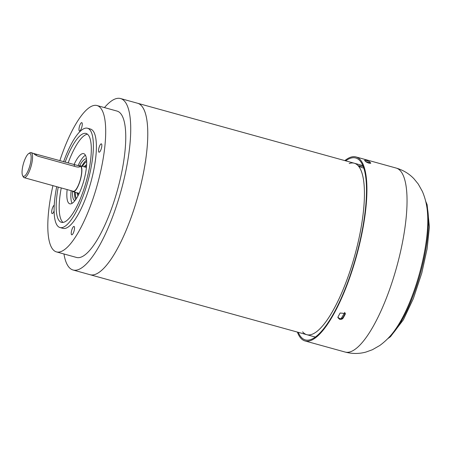 <?xml version="1.0" encoding="UTF-8"?>
<svg xmlns="http://www.w3.org/2000/svg" width="452" height="452" viewBox="0 0 452 452"><rect width="100%" height="100%" fill="white"/><g stroke="black" fill="none" stroke-linecap="round" stroke-linejoin="round"><path stroke-width="0.68" d="M86.507 160.228L86.586 160.177A21.374 6.034 -74.5 0 0 86.507 160.228A21.374 6.034 -74.5 0 0 81.84 166.172M74.665 192.1A21.374 6.034 -74.5 0 0 75.608 199.598A21.374 6.034 -74.5 0 0 75.653 199.682L75.608 199.598M86.654 161.618A19.634 5.543 -74.5 0 0 82.467 166.347M75.292 192.275A19.634 5.543 -74.5 0 0 76.456 198.484M86.609 164.805A16.272 4.593 -74.5 0 0 84.168 166.816M76.993 192.744A16.272 4.593 -74.5 0 0 78.049 195.727M86.524 166.065A14.916 4.209 -74.5 0 0 84.903 167.02M77.727 192.953A14.916 4.209 -74.5 0 0 78.625 194.603M302.625 331.841A88.959 25.109 -74.5 0 0 306.795 334.689A88.959 25.109 -74.5 0 0 354.718 255.646A88.959 25.109 -74.5 0 0 354.249 163.212A88.959 25.109 -74.5 0 0 349.21 163.505M63.952 253.973A88.959 25.109 -74.5 0 0 73.083 270.008L90.134 274.731A88.959 25.109 -74.5 0 0 138.058 195.688A88.959 25.109 -74.5 0 0 137.589 103.254L354.249 163.212A88.959 25.109 -74.5 0 1 358.069 165.658A88.959 25.109 -74.5 0 1 352.577 263.047A88.959 25.109 -74.5 0 1 306.795 334.689L90.134 274.731A88.959 25.109 -74.5 0 0 135.916 203.089A88.959 25.109 -74.5 0 0 141.408 105.7A88.959 25.109 -74.5 0 0 137.589 103.254L120.537 98.536A88.959 25.109 -74.5 0 0 104.463 107.599M22.6 175.568A11.933 3.367 -74.5 0 0 29.244 167.715A11.933 3.367 -74.5 0 0 28.685 153.584A11.933 3.367 -74.5 0 0 23.351 163.946A11.933 3.367 -74.5 0 0 22.6 175.568L23.238 176.822A13.018 3.672 -74.5 0 0 24.125 177.664L73.275 191.269A13.018 3.672 -74.5 0 0 79.637 181.851A13.018 3.672 -74.5 0 0 80.224 166.178L33.64 153.488C34.408 154.426 35.99 155.381 38.38 156.335L76.495 166.884C78.97 167.257 80.066 167.048 79.778 166.257L78.637 165.737M24.125 177.664A13.018 3.672 -74.5 0 0 30.487 168.251A13.018 3.672 -74.5 0 0 31.069 152.573A13.018 3.672 -74.5 0 0 29.877 152.838L28.685 153.584M31.069 152.573L33.64 153.488M79.868 166.562L79.778 166.257M72.354 191.015A13.453 3.797 -74.5 0 0 73.162 191.688A13.453 3.797 -74.5 0 0 79.733 181.958A13.453 3.797 -74.5 0 0 80.337 165.754A13.453 3.797 -74.5 0 0 79.298 165.918M363.188 166.472L358.137 165.675C358.967 166.421 360.617 167.167 363.075 167.929L363.764 168.104M341.136 318.592A88.959 25.109 -74.5 0 0 344.774 312.366M81.586 127.859A4.339 1.226 -74.5 0 0 81.778 122.633A4.339 1.226 -74.5 0 0 79.546 126.125A4.339 1.226 -74.5 0 0 79.275 130.877A4.339 1.226 -74.5 0 0 79.462 130.995A4.339 1.226 -74.5 0 0 81.586 127.859M52.929 185.636A75.942 21.43 -74.5 0 0 56.494 251.911A75.942 21.43 -74.5 0 0 95.575 190.755A75.942 21.43 -74.5 0 0 100.265 107.616A75.942 21.43 -74.5 0 0 97.005 105.531A75.942 21.43 -74.5 0 0 59.817 160.714M56.709 186.682A51.534 14.543 -74.5 0 0 59.997 227.554L63.003 228.384A51.534 14.543 -74.5 0 0 89.524 186.891A51.534 14.543 -74.5 0 0 92.705 130.47A51.534 14.543 -74.5 0 0 90.496 129.057L87.485 128.227A51.534 14.543 -74.5 0 0 63.591 161.76M98.852 152.092A4.339 1.226 -74.5 0 0 99.039 152.211A4.339 1.226 -74.5 0 0 101.378 148.358A4.339 1.226 -74.5 0 0 101.355 143.849A4.339 1.226 -74.5 0 0 99.118 147.341A4.339 1.226 -74.5 0 0 98.852 152.092M71.535 234.695A4.339 1.226 -74.5 0 0 71.721 234.814A4.339 1.226 -74.5 0 0 74.06 230.955A4.339 1.226 -74.5 0 0 74.038 226.446A4.339 1.226 -74.5 0 0 71.8 229.944A4.339 1.226 -74.5 0 0 71.535 234.695M54.246 205.236A4.339 1.226 -74.5 0 0 52.127 209.084A4.339 1.226 -74.5 0 0 51.957 213.48A4.339 1.226 -74.5 0 0 52.144 213.598A4.339 1.226 -74.5 0 0 54.116 210.886M73.083 270.008A88.959 25.109 -74.5 0 0 118.865 198.371A88.959 25.109 -74.5 0 0 124.356 100.982A88.959 25.109 -74.5 0 0 120.537 98.536M56.494 251.911L76.557 257.465A75.942 21.43 -74.5 0 0 115.633 196.309A75.942 21.43 -74.5 0 0 120.328 113.169A75.942 21.43 -74.5 0 0 117.062 111.085L97.005 105.531M59.997 227.554A51.534 14.543 -74.5 0 0 86.513 186.054A51.534 14.543 -74.5 0 0 89.699 129.639A51.534 14.543 -74.5 0 0 87.485 128.227M58.24 187.105A46.104 13.012 -74.5 0 0 61.444 222.327A46.104 13.012 -74.5 0 0 85.168 185.196A46.104 13.012 -74.5 0 0 88.016 134.719A46.104 13.012 -74.5 0 0 86.038 133.453A46.104 13.012 -74.5 0 0 65.122 162.183M87.456 134.188A46.104 13.012 -74.5 0 0 68.128 163.014M61.246 187.942A46.104 13.012 -74.5 0 0 63.037 222.424M67.145 189.569A26.035 7.351 -74.5 0 0 69.806 203.818A26.035 7.351 -74.5 0 0 83.202 182.845A26.035 7.351 -74.5 0 0 84.812 154.341A26.035 7.351 -74.5 0 0 83.693 153.629A26.035 7.351 -74.5 0 0 74.015 164.641M85.417 155.211A26.035 7.351 -74.5 0 0 78.094 165.601M71.156 190.682A26.035 7.351 -74.5 0 0 72.094 203.343M86.451 158.895A21.696 6.125 -74.5 0 0 79.614 165.788M72.557 191.286A21.696 6.125 -74.5 0 0 74.879 200.716M344.825 160.607A95.468 26.945 105.5 0 1 355.984 156.94A95.468 26.945 105.5 0 1 356.492 256.137A95.468 26.945 105.5 0 1 305.06 340.961A95.468 26.945 105.5 0 1 297.371 332.079M340.13 313.016A95.468 26.945 105.5 0 1 338.073 316.762L337.87 317.581L339.548 319.253C341.124 319.575 342.3 319.208 343.091 318.151A95.468 26.945 -74.5 0 0 345.147 314.406L345.345 313.535L340.13 313.016M370.606 163.319L370.708 163.025A95.468 26.945 -74.5 0 0 369.504 161.72C367.047 160.562 365.38 160.098 364.487 160.336A95.468 26.945 105.5 0 1 365.691 161.641C368.114 163.082 369.787 163.545 370.708 163.025L370.764 163.206M365.459 161.353L369.165 162.737A94.383 26.64 105.5 0 1 369.736 163.308M345.673 160.839A94.383 26.64 105.5 0 1 355.696 157.985A94.383 26.64 105.5 0 1 356.199 256.052A94.383 26.64 105.5 0 1 305.349 339.915A94.383 26.64 105.5 0 1 298.218 332.31M345.277 313.168L345.102 313.671A94.383 26.64 105.5 0 1 343.045 317.417C342.237 318.485 341.057 318.846 339.508 318.519L337.898 317.208M74.1 166.223L74.574 164.799M36.092 155.341L36.454 154.251M355.984 156.94L396.11 168.042A95.468 26.945 105.5 0 1 396.613 267.239A95.468 26.945 105.5 0 1 345.181 352.063L305.06 340.961M369.165 162.737L369.504 161.72M343.045 317.417L343.091 318.151M345.102 313.671L345.147 314.406M426.134 203.247A75.179 21.216 105.5 0 1 420.27 273.788A75.179 21.216 105.5 0 1 389.036 337.305M396.11 168.042C403.111 170.071 409.049 173.63 413.919 178.721L418.236 184.015L422.388 191.428C425.411 198.609 427.134 206.016 427.552 213.66A76.269 21.526 105.5 0 1 395.602 329.101C391.319 335.44 386.031 340.915 379.748 345.514L372.375 349.741L365.95 352.063C359.154 353.927 352.232 353.927 345.181 352.063M73.162 191.688L79.224 193.366M80.337 165.754L86.4 167.432M362.826 165.59L354.249 163.212M315.377 337.062L306.795 334.689M425.705 201.315L427.123 204.688L429.4 226.966L427.089 248.928L421.767 273.127L413.394 298.473L403.365 319.83L390.46 336.717L387.675 338.74"/></g></svg>
